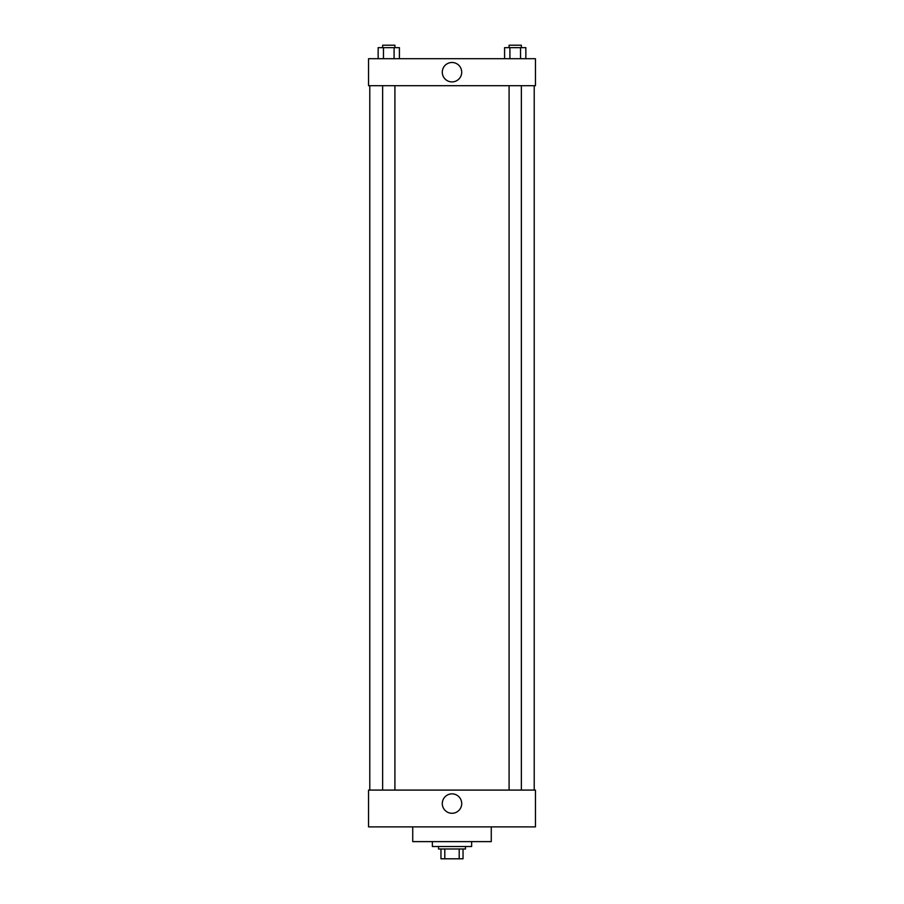 <?xml version="1.0" encoding="UTF-8"?>
<svg xmlns="http://www.w3.org/2000/svg" width="904" height="904" viewBox="0 0 904 904"><rect width="100%" height="100%" fill="white"/><g stroke="black" fill="none" stroke-linecap="round" stroke-linejoin="round"><path stroke-width="1.36" d="M459.198 848.98L459.198 858.8L440.96 858.8L440.96 848.98M459.198 858.8L463.04 858.8L463.04 848.98L463.04 858.8M465.503 846.528L465.503 848.98L438.496 848.98L438.496 846.528M444.802 848.98L444.802 858.8M432.361 841.624L432.361 846.528L471.639 846.528L471.639 841.624M412.732 826.889L412.732 841.624L491.267 841.624L491.267 826.889M368.549 826.889L535.45 826.889L368.549 826.889L368.549 790.085L535.45 790.085L535.45 826.889M442.293 803.577A9.707 9.707 0 0 1 456.859 795.17A9.707 9.707 0 0 1 456.859 811.984A9.707 9.707 0 0 1 442.293 803.577M534.219 85.699L534.219 790.085M535.45 85.699L368.549 85.699L368.549 58.703L535.45 58.703L535.45 85.699M461.707 72.196A9.707 9.707 0 0 1 447.141 80.603A9.707 9.707 0 0 1 447.141 63.788A9.707 9.707 0 0 1 461.707 72.196M525.846 58.703L525.846 47.652L504.59 47.652L504.59 58.703M520.534 47.652L520.534 58.703M509.912 47.652L509.912 58.703M509.088 47.652L509.088 45.2L521.359 45.2L521.359 47.652M399.41 58.703L399.41 47.652L378.154 47.652L378.154 58.703M394.087 47.652L394.087 58.703M383.465 47.652L383.465 58.703M382.641 47.652L382.641 45.2L394.912 45.2L394.912 47.652M369.781 85.699L369.781 790.085M521.359 790.085L521.359 85.699M509.088 790.085L509.088 85.699M382.641 85.699L382.641 790.085M394.912 85.699L394.912 790.085"/></g></svg>
